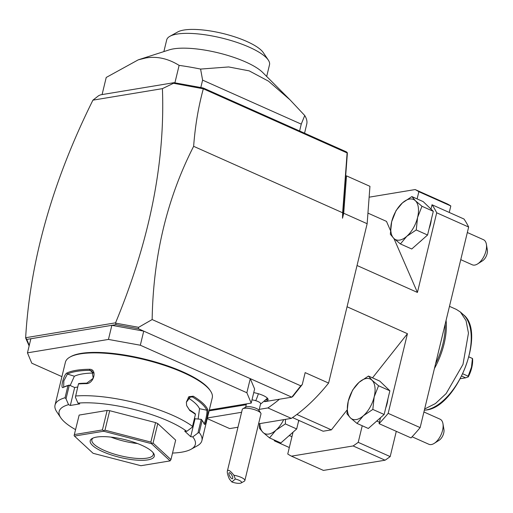 <?xml version="1.0" encoding="UTF-8"?>
<svg xmlns="http://www.w3.org/2000/svg" width="513" height="513" viewBox="0 0 513 513"><rect width="100%" height="100%" fill="white"/><g stroke="black" fill="none" stroke-linecap="round" stroke-linejoin="round"><path stroke-width="0.77" d="M75.469 429.58A70.063 19.59 -166.4 0 1 60.746 417.749A70.063 19.59 -166.4 0 1 68.556 404.667L66.017 398.8L65.042 397.755L67.96 385.705A75.552 21.129 -166.4 0 0 63.394 387.386C59.938 389.758 63.612 374.593 66.87 373.028A75.552 21.129 13.6 0 1 76.27 370.296A75.552 21.129 13.6 0 1 89.518 369.277L89.826 370.348A74.731 20.898 -166.4 0 0 67.421 374.054L74.359 376.228L70.178 385.507M65.042 397.755A75.552 21.129 -166.4 0 0 55.038 405.071A75.552 21.129 -166.4 0 0 56.77 411.824L60.746 417.749M172.535 453.062A70.063 19.59 -166.4 0 0 191.035 449.273L197.281 445.816A75.552 21.129 -166.4 0 0 201.91 440.603L212.267 397.787A75.552 21.129 -166.4 0 0 210.529 391.034A75.552 21.129 -166.4 0 0 154.246 362.236A75.552 21.129 -166.4 0 0 80.24 353.887A75.552 21.129 -166.4 0 0 70.025 357.042A75.552 21.129 -166.4 0 0 65.395 362.255L55.038 405.071M66.017 398.8L69.326 385.128L67.96 385.705M68.556 404.667L70.332 405.462L74.674 387.514L69.326 385.128M69.204 385.109A74.731 20.898 -166.4 0 0 64.324 386.873L63.663 386.969L63.843 380.87L67.421 374.054L66.87 373.028M74.674 387.514L77.707 387.014M63.394 387.386L64.324 386.873M89.518 369.277C97.585 368.969 93.917 384.134 86.043 383.634A75.552 21.129 -166.4 0 0 78.444 383.968L75.411 397.248L77.95 403.109L79.727 403.904L70.332 405.462M201.91 440.603A75.552 21.129 -166.4 0 0 199.224 432.568L197.935 433.03L192.766 436.896L190.708 436.691L195.049 418.743L201.243 419.352L202.141 420.519L199.224 432.568M77.95 403.109A70.063 19.59 -166.4 0 1 186.758 431.343L191.933 427.476L192.529 426.374L195.44 414.324A75.552 21.129 -166.4 0 0 189.797 410.554L186.636 405.597L186.366 402.154L188.835 396.703L193.273 396.196A75.552 21.129 13.6 0 1 207.746 409.579C208.785 412.266 205.117 427.432 204.27 423.937A75.552 21.129 -166.4 0 0 203.084 421.801A75.552 21.129 -166.4 0 0 202.141 420.519M192.529 426.374A75.552 21.129 -166.4 0 0 75.526 396.017M86.043 383.634L86.723 383.166A74.731 20.898 -166.4 0 0 78.713 383.532L78.444 383.968M189.797 410.554L189.342 409.791A74.731 20.898 -166.4 0 1 195.28 413.779L195.44 414.324M193.273 396.196L192.446 396.972A74.731 20.898 13.6 0 1 206.765 410.208C207.746 412.516 204.443 426.168 203.661 423.026M189.342 409.791L186.617 405.514M186.36 402.237L190.701 396.511L192.446 396.972L188.925 397.145M207.746 409.579L206.765 410.208L199.512 408.701A67.312 18.821 -166.4 0 0 188.111 397.864M203.084 421.801L202.494 420.91A74.731 20.898 -166.4 0 0 201.352 419.39M201.243 419.352L197.935 433.03M191.035 449.273A70.063 19.59 -166.4 0 0 192.766 436.896M186.758 431.343L184.699 431.138L190.708 436.691M79.149 415.075L74.096 435.595L79.149 415.075L107.134 410.445L109.699 410.695L155.567 422.597L157.78 423.584L175.664 440.116L170.951 459.603L153.066 443.072L151.45 443.642L103.62 431.234L74.443 436.069L93.09 453.306L140.921 465.714L170.098 460.886L151.45 443.642M198.14 419.05L199.512 408.701M194.498 418.236L195.049 418.743M109.699 410.695L104.985 430.183L103.543 430.721L102.42 429.926L74.436 434.562M155.567 422.597L150.854 442.084L104.985 430.183M107.134 410.445L102.42 429.926M103.543 430.721L103.62 431.234M151.797 443.238L150.854 442.084M157.78 423.584L153.066 443.072M170.951 459.603L170.098 460.886M74.096 435.595L74.443 436.069M96.701 437.07A32.967 9.221 13.6 0 1 128.994 440.718A32.967 9.221 13.6 0 1 153.554 453.28A32.967 9.221 13.6 0 1 147.84 459.879A32.967 9.221 13.6 0 1 106.685 453.293A32.967 9.221 13.6 0 1 92.244 438.448A32.967 9.221 13.6 0 1 96.701 437.07M152.977 452.524A31.594 8.836 13.6 0 1 153.291 454.621A31.594 8.836 13.6 0 1 147.084 458.122A31.594 8.836 13.6 0 1 111.77 453.287A31.594 8.836 13.6 0 1 91.872 439.763A31.594 8.836 13.6 0 1 93.103 438.038M110.949 437.108A31.594 8.836 -166.4 0 0 137.535 443.54M93.571 373.022A67.312 18.821 -166.4 0 0 74.359 376.228M93.501 372.842L89.826 370.348L92.013 370.989L93.238 378.267L86.723 383.166M210.529 391.034L209.932 390.143A74.731 20.898 -166.4 0 0 154.266 361.659A74.731 20.898 -166.4 0 0 81.06 353.406A74.731 20.898 -166.4 0 0 70.961 356.522L70.025 357.042M209.304 410.034L251.203 403.096L246.862 392.74L140.325 345.223L108.448 339.426L27.452 352.841L31.793 363.198L61.913 376.632M108.448 339.426L111.86 325.325L30.863 338.74L27.452 352.841M30.863 338.74L26.766 339.42L25.65 337.721L115.56 322.831C149.604 240.77 165.218 162.711 162.416 88.646L173.484 83.273L203.328 88.794C198.384 106.839 195.152 126.012 193.638 146.32C167.039 198.39 153.207 256.134 152.149 319.554L138.606 327.32L138.35 328.724L115.957 324.646L111.86 325.325L143.736 331.122L140.325 345.223M246.862 392.74L250.273 378.639L138.35 328.724M152.149 319.554L300.778 385.84L291.82 397.171L250.273 378.639L254.615 388.995L251.203 403.096M300.778 385.84L302.285 384.506L292.859 396.421L291.82 397.171L264.631 401.673M245.682 404.808L209.105 410.868M253.736 392.618A13.191 3.687 13.6 0 1 267.76 398.633A13.191 3.687 13.6 0 1 264.971 401.346M115.56 322.831L115.957 324.646M26.766 339.42L29.26 345.364M29.132 345.897L25.688 338.105M237.974 427.226L229.677 428.599L207.233 418.595M207.387 417.954L241.585 412.292M259.251 409.368L267.901 407.938L291.333 418.39L258.584 423.815M279.476 399.217A146.987 77.636 114 0 1 267.901 407.938M173.484 83.273L174.01 82.676L203.161 87.973L346.397 151.861L347.275 152.624L347.346 153.586L345.666 176.017L346.506 175.876L369.944 186.328L367.148 223.713L328.596 383.076L305.158 372.618L302.285 384.506M328.596 383.076A146.987 77.636 114 0 1 291.333 418.39M193.638 146.32L342.646 212.78L342.517 218.211L343.71 213.254L367.148 223.713M138.606 327.32L115.835 323.177M203.161 87.973L203.199 88.678M203.328 88.794L347.121 152.932L342.646 212.78M174.01 82.676L100.593 94.828L98.676 95.662L92.924 100.15C52.557 181.365 30.132 260.553 25.65 337.721M162.416 88.646L92.924 100.15M346.506 175.876L343.71 213.254M345.666 176.017L342.517 218.211M390.431 230.446L386.481 221.379L367.943 213.113M369.136 197.184L415.152 189.56A146.987 77.636 114 0 1 418.858 191.708L417.114 198.909M419.596 242.059A20.058 10.593 -66 0 0 421.878 240.039M429.157 228.445A20.058 10.593 -66 0 0 430.58 223.924A20.058 10.593 -66 0 0 431.318 219.513M420.134 427.611L388.174 413.356A146.987 77.636 114 0 1 379.069 423.655L411.028 437.91A146.987 77.636 -66 0 0 420.134 427.611L468.658 227.041A146.987 77.636 -66 0 0 463.983 219.019L432.023 204.764L430.978 209.099M432.023 204.764A146.987 77.636 114 0 1 436.698 212.786L468.658 227.041M393.939 238.507L417.422 292.436L436.698 212.786M289.326 447.528L274.59 440.956A146.987 77.636 114 0 1 273.82 439.814M274.59 440.956L274.763 440.237M390.181 456.602L358.221 442.347A146.987 77.636 114 0 1 353.124 445.951L291.461 456.16L323.421 470.415L385.083 460.206A146.987 77.636 -66 0 0 390.181 456.602L396.293 431.337M449.247 212.446L450.818 205.963A146.987 77.636 -66 0 0 447.112 203.815L415.152 189.56M379.069 423.655L380.511 417.697M388.174 413.356L407.444 333.707L347.057 306.768M417.422 292.436L357.042 265.503M385.738 407.918A20.058 10.593 -66 0 0 387.161 403.398A20.058 10.593 -66 0 0 387.899 398.986M358.221 442.347L362.236 425.752M291.461 456.16A146.987 77.636 114 0 1 287.755 454.018L293.038 432.183M298.265 422.404A20.058 10.593 -66 0 0 298.957 420.448M292.532 417.582L323.126 431.228L331.385 429.862L347 410.111M372.515 377.857L407.444 333.707M376.176 421.532A20.058 10.593 -66 0 0 378.459 419.512M357.003 423.417L368.328 428.47L384.154 414.478L389.88 390.797L379.787 381.101L368.462 376.048L359.029 382.365L352.636 390.034L348.25 401.198L346.91 413.722L350.43 417.89L357.003 423.417L363.39 415.742L372.823 409.432L374.169 396.908L378.556 385.744L371.983 380.216L368.462 376.048M389.88 390.797L378.556 385.744M384.154 414.478L372.823 409.432M371.983 380.216A21.982 11.607 -66 0 0 359.029 382.365A21.982 11.607 -66 0 0 348.25 401.198A21.982 11.607 -66 0 0 350.43 417.89A21.982 11.607 -66 0 0 363.39 415.742A21.982 11.607 -66 0 0 374.169 396.908A21.982 11.607 -66 0 0 371.983 380.216M353.124 445.951L385.083 460.206M288.704 436.012A20.058 10.593 -66 0 0 290.986 433.992M259.584 423.648L259.431 428.208L262.957 432.376L269.53 437.903L280.855 442.95L296.674 428.964L298.758 420.359M296.674 428.964L285.35 423.911L285.504 419.358M269.53 437.903L275.917 430.227L285.35 423.911M259.867 423.603A21.982 11.607 -66 0 0 262.957 432.376A21.982 11.607 -66 0 0 275.917 430.227A21.982 11.607 -66 0 0 283.683 419.66M442.963 423.738L443.931 429.471A7.554 3.989 -66 0 1 443.707 433.126A7.554 3.989 114 0 1 439.109 440.276L434.203 443.386A13.736 7.253 114 0 0 442.559 430.381A13.736 7.253 -66 0 0 442.963 423.738A13.736 7.253 -66 0 0 440.058 419.179L423.911 411.977M434.203 443.386A13.736 7.253 114 0 1 428.868 444.271L412.086 436.787M331.385 429.862L296.867 414.466M400.422 243.944L411.747 248.997L427.566 235.012L433.299 211.324L423.206 201.628L411.881 196.575L402.442 202.891L396.055 210.567L391.669 221.725L390.322 234.249L393.849 238.417L400.422 243.944L406.809 236.275L416.242 229.959L417.588 217.435L421.975 206.271L415.402 200.743L411.881 196.575M433.299 211.324L421.975 206.271M427.566 235.012L416.242 229.959M415.402 200.743A21.982 11.607 -66 0 0 402.442 202.891A21.982 11.607 -66 0 0 391.669 221.725A21.982 11.607 -66 0 0 393.849 238.417A21.982 11.607 -66 0 0 406.809 236.275A21.982 11.607 -66 0 0 417.588 217.435A21.982 11.607 -66 0 0 415.402 200.743M418.858 191.708L450.818 205.963M486.382 244.271L487.35 249.998A7.554 3.989 -66 0 1 487.126 253.653A7.554 3.989 114 0 1 482.528 260.809L477.622 263.913A13.736 7.253 114 0 0 485.978 250.915A13.736 7.253 -66 0 0 486.382 244.271A13.736 7.253 -66 0 0 483.477 239.706L467.33 232.511M477.622 263.913A13.736 7.253 114 0 1 472.281 264.798L460.764 259.661M445.175 324.088A53.435 28.221 114 0 1 435.531 363.961M446.079 320.343A54.263 28.657 114 0 1 434.428 368.514M449.471 306.338L456.378 309.416L460.43 312.051L466.054 320.651L468.465 333.129L462.983 364.416L446.156 393.554L435.454 403.545L424.629 409.021M468.985 356.958L472.435 358.497L471.479 367.148L468.151 376.189L462.88 373.836M460.43 378.697L465.618 377.837L468.324 376.811A21.982 11.607 114 0 0 472.608 359.119L472.524 358.516L468.997 356.907M468.042 377.049L468.151 376.189M465.618 377.837L461.771 376.119M299.598 130.988L301.259 124.133L202.603 80.131L200.596 69.075A103.03 28.811 -166.4 0 0 179.12 65.382L174.901 82.837M179.12 65.382C168.123 58.572 157.061 56.097 145.929 57.95L138.26 59.835L106.223 77.45L102.081 94.584M301.259 124.133L304.735 115.521A103.03 28.811 13.6 0 1 306.736 124.152L304.549 133.194M202.603 80.131L200.807 87.55M200.596 69.075L228.683 66.947L249.196 70.871L268.498 81.163L289.992 99.811L262.714 72.493A52.89 14.787 -166.4 0 0 221.93 53.782A52.89 14.787 -166.4 0 0 173.503 48.87A52.89 14.787 -166.4 0 0 169.219 49.876L138.26 59.835M289.992 99.811L304.735 115.521M266.683 76.469L269.505 64.792A52.89 14.787 -166.4 0 0 268.293 60.066A52.89 14.787 -166.4 0 0 228.311 39.745A52.89 14.787 -166.4 0 0 176.376 34.191A52.89 14.787 13.6 0 0 169.938 36.276L177.742 31.953A46.023 12.87 13.6 0 1 183.962 30.03A46.023 12.87 13.6 0 1 229.042 35.115A46.023 12.87 13.6 0 1 263.323 52.659L268.293 60.066M163.871 51.595L166.693 39.924A52.89 14.787 13.6 0 1 169.938 36.276M267.388 398.171A12.363 3.456 13.6 0 1 267.453 398.851A12.363 3.456 13.6 0 1 266.196 399.922M266.638 399.281A12.363 3.456 -166.4 0 0 267.478 398.582M267.228 398.005A11.985 3.354 13.6 0 1 267.113 398.479L260.501 404.193M258.93 410.708L260.598 403.795A6.868 1.924 13.6 0 0 255.705 400.672A6.868 1.924 -166.4 0 0 251.986 399.864M243.393 404.391A10.991 3.072 -166.4 0 0 246.202 404.885M260.758 413.061A9.619 2.687 13.6 0 0 254.121 409.547A9.619 2.687 -166.4 0 0 242.873 408.733L245.996 407.001A6.868 1.924 -166.4 0 1 254.031 407.585A6.868 1.924 13.6 0 1 258.77 410.092L260.758 413.061A9.619 2.687 13.6 0 1 260.976 413.92L244.848 480.578A9.619 2.687 13.6 0 1 244.265 481.239L241.142 482.97A6.868 1.924 -166.4 0 0 235.339 479.014L231.85 481.964A6.868 1.924 -166.4 0 0 241.142 482.97M242.873 408.733A9.619 2.687 -166.4 0 0 242.283 409.393L227.355 471.107C227.067 472.653 227.74 475.295 229.388 479.046L231.85 481.964M235.339 479.014L233.883 475.237A9.619 2.687 13.6 0 1 237.994 476.211A9.619 2.687 13.6 0 1 244.848 480.578M233.883 475.237C230.292 470.652 228.118 469.273 227.355 471.107M229.093 472.8A3.437 1.148 -119.1 0 0 229.875 476.41A3.437 1.148 -119.1 0 0 232.492 478.757A3.437 1.148 -119.1 0 0 232.556 478.712A3.437 1.148 -119.1 0 0 231.767 475.102A3.437 1.148 -119.1 0 0 229.151 472.755A3.437 1.148 -119.1 0 0 229.093 472.8M461.828 313.456A53.063 28.023 114 0 1 463.322 314.642A53.063 28.023 114 0 1 465.067 367.827A53.063 28.023 114 0 1 425.764 410.041A53.063 28.023 114 0 1 424.341 410.227L426.014 410.034C456.878 407.341 486.683 332.084 463.322 314.642L460.43 312.051M255.705 400.672A12.363 2.373 -73.1 0 0 258.379 393.734M289.313 435.531L291.942 436.704M376.786 421.045L379.421 422.218M245.644 407.2L246.445 403.885M438.096 353.361L443.373 331.539"/></g></svg>
